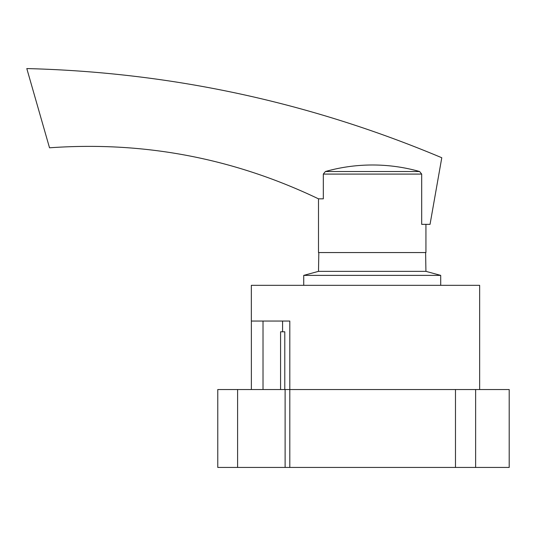 <?xml version="1.0" encoding="UTF-8"?>
<svg xmlns="http://www.w3.org/2000/svg" width="536" height="536" viewBox="0 0 536 536"><rect width="100%" height="100%" fill="white"/><g stroke="black" fill="none" stroke-linecap="round" stroke-linejoin="round"><path stroke-width="0.8" d="M237.602 467.432L237.602 389.538L217.77 389.538L217.77 467.432L509.2 467.432L509.2 389.538L475.626 389.538L475.626 467.432M237.602 389.538L289.802 389.538L289.802 467.432M479.653 389.538L479.653 285.326L251.344 285.326L251.344 321.051L289.802 321.051L289.802 389.538L285.112 389.538L285.112 467.432M475.626 389.538L289.802 389.538L455.479 389.538L455.479 467.432M282.572 321.051L282.572 331.791L280.569 331.791L280.569 389.538L263.015 389.538L263.015 321.051M282.572 331.791L284.79 331.791L284.79 389.538M251.371 321.051L251.371 389.538M425.611 252.556L425.932 271.357L318.498 271.357L303.724 275.383L303.724 285.326M425.932 271.357L440.706 275.383L303.724 275.383M425.932 224.356L425.932 252.556L318.498 252.556L318.498 198.836L323.322 198.836L323.322 174.086L325.392 171.52A173.249 173.229 -90 0 1 419.614 171.52L421.685 174.086L421.685 224.356L430.04 224.356L441.785 157.738C309.058 101.947 170.729 72.226 26.8 68.568L49.52 147.802C143.681 141.089 233.341 158.1 318.498 198.836M419.614 171.52L325.392 171.52M421.685 174.086L323.322 174.086M318.82 252.556L318.498 271.357M440.706 275.383L440.706 285.326"/></g></svg>
